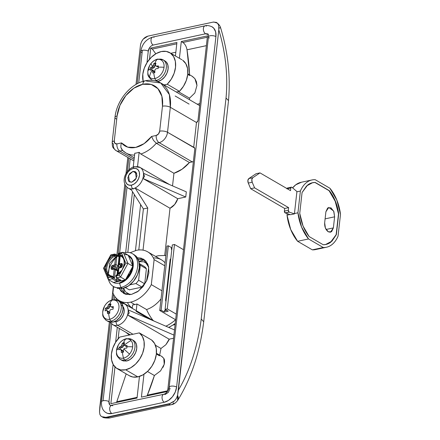 <?xml version="1.0" encoding="UTF-8"?>
<svg xmlns="http://www.w3.org/2000/svg" width="440" height="440" viewBox="0 0 440 440"><rect width="100%" height="100%" fill="white"/><g stroke="black" fill="none" stroke-linecap="round" stroke-linejoin="round"><path stroke-width="0.66" d="M123.558 293.359L131.472 294.404L137.517 291.759L142.951 286.748L146.944 280.137L148.896 272.932L148.506 266.233L145.833 261.058L141.279 258.192L137.385 257.807L143.462 259.122L148.748 267.339L146.542 281.023L138.688 290.917L131.472 294.404L125.741 294.289L121.193 291.423L119.405 288.728L123.778 293.486M144.634 259.925L138.264 259.435M136.807 173.58L133.012 171.375L135.366 171.688L136.285 178.211L131.797 182.198L128.733 181.308L127.82 177.771L129.591 173.657L133.012 171.375L136.076 172.26L136.989 175.802L135.218 179.916L131.797 182.198L129.437 181.885L128.524 175.362L133.012 171.375L136.807 173.58M107.393 320.936L109.511 322.08L112.849 322.146L111.062 321.107A11.523 8.019 120.2 0 1 105.534 319.831A11.523 8.019 -59.8 0 0 111.062 321.107A2.811 1.705 -102.1 0 1 109.775 319.253A10.39 7.227 120.2 0 1 102.773 311.459A10.39 7.227 120.2 0 1 111.914 300.19A2.811 1.705 -102.1 0 1 112.552 299.794A2.811 1.705 -102.1 0 1 113.432 299.965A11.523 8.019 120.2 0 1 118.96 301.246A11.523 8.019 120.2 0 1 120.236 312.389A11.523 8.019 120.2 0 1 111.062 321.107A11.523 8.019 -59.8 0 0 120.236 312.389A11.523 8.019 -59.8 0 0 118.96 301.246M116.204 118.927A5.616 2.156 6.4 0 1 114.983 117.354A5.616 2.156 6.4 0 1 117.079 115.957A29.211 20.323 120.2 0 1 142.78 84.282L133.864 88.187L125.851 95.579L119.955 105.331L117.079 115.957L114.274 140.954L114.884 143.308L116.925 143.902L121.539 142.912L127.732 147.158L135.696 147.411L144.122 143.632L151.591 136.45L156.206 135.46L158.488 133.936L159.665 131.192L162.47 106.2L161.893 96.316L157.949 88.682L151.239 84.453L142.78 84.282A5.616 3.41 -102.1 0 1 145.046 80.828A5.616 3.41 77.9 0 0 142.78 84.282A29.211 20.323 120.2 0 1 162.47 106.2A5.616 2.156 6.4 0 1 170.324 107.288A34.826 24.227 -59.8 0 0 160.99 83.133M112.041 324.132A11.935 8.305 -59.8 0 0 117.601 325.314A2.811 1.705 -102.1 0 1 116.144 321.728L118.932 320.507L121.434 318.197L123.277 315.145L124.179 311.828L123.998 308.737L122.766 306.35M127.721 187.841A11.935 8.305 -59.8 0 0 130.774 188.914A11.935 8.305 -59.8 0 0 132.918 188.749A2.811 1.705 -102.1 0 1 131.467 185.157A9.13 6.353 120.2 0 1 125.312 178.31A9.13 6.353 120.2 0 1 133.342 168.41A2.811 1.705 -102.1 0 1 134.475 166.683A2.811 1.705 -102.1 0 1 135.377 166.848A11.935 8.305 120.2 0 1 137.522 166.689A11.935 8.305 120.2 0 1 140.179 167.497A11.935 8.305 120.2 0 1 143.451 173.283L144.562 176.468L143.451 173.283L186.313 191.851L185.735 197.005L142.874 178.437A11.935 8.305 120.2 0 1 135.135 187.974A11.935 8.305 120.2 0 1 132.918 188.749L133.282 188.958L135.135 187.974L170.016 208.252A11.935 8.305 -59.8 0 0 177.755 198.721L142.874 178.437L144.562 176.468L142.874 178.437A11.935 8.305 -59.8 0 0 143.451 173.283L186.313 191.851L185.735 197.005L142.874 178.437L177.755 198.721L174.719 204.413L170.016 208.252L135.135 187.974L147.752 207.988L143.028 250.135L147.752 207.988L143.391 208.923L138.787 249.975L143.391 208.923L147.752 207.988L135.135 187.974L133.282 188.958L132.918 188.749A11.935 8.305 120.2 0 1 130.774 188.914A11.935 8.305 120.2 0 1 128.117 188.1M149.952 47.223L148.264 51.145A4.213 1.617 -173.6 0 0 142.373 50.325L138.71 83.006L142.373 50.325A4.213 1.617 6.4 0 1 148.264 51.145L146.971 62.695L148.264 51.145A5.616 3.911 120.2 0 1 153.208 45.05L205.585 33.792L153.208 45.05A4.213 2.558 -102.1 0 1 151.024 40.964A4.213 2.558 -102.1 0 1 152.416 37.18A4.213 2.558 77.9 0 0 151.024 40.964A4.213 2.558 77.9 0 0 153.208 45.05M130.207 158.829L128.986 169.714L130.207 158.829M127.012 187.303L119.642 252.984L127.012 187.303M114.769 296.423L114.417 299.602L114.769 296.423M110.407 322.399L101.497 401.808A4.213 1.617 6.4 0 1 103.07 400.757L111.694 323.868L103.07 400.757A4.213 1.617 6.4 0 1 108.955 401.577L113.13 364.403L108.955 401.577L109.83 404.949M115.61 342.27L117.293 327.277L115.61 342.27M125.681 252.505L132.506 191.659L125.681 252.505M151.311 284.62A28.226 19.635 120.2 0 1 130.603 302.137L134.788 304.568A28.226 19.635 -59.8 0 0 136.989 303.974L146.581 309.551A28.226 19.635 -59.8 0 0 161.051 298.848A28.226 19.635 120.2 0 1 146.581 309.551L136.989 303.974L136.235 310.679L136.989 303.974A28.226 19.635 120.2 0 1 134.788 304.568L130.603 302.137A28.226 19.635 120.2 0 1 119.334 300.647A28.226 19.635 120.2 0 1 112.904 292.875L113.608 286.594L112.904 292.875C114.367 296.593 116.688 299.277 119.856 300.938C123.03 302.594 126.61 302.995 130.603 302.137C134.602 301.279 138.452 299.277 142.159 296.142C145.871 293.002 148.918 289.163 151.311 284.62L161.953 290.807L151.311 284.62L154.115 259.606L164.758 265.788L154.115 259.606L151.311 284.62M114.059 321.8L116.144 321.728A2.811 1.705 77.9 0 0 117.601 325.314A11.935 8.305 -59.8 0 0 127.556 315.002L173.916 335.088L127.556 315.002L129.245 313.033L128.133 309.848A11.935 8.305 120.2 0 1 127.556 315.002L169.153 339.191L173.564 338.239L169.153 339.191L165.858 344.735L160.974 348.469A230.962 140.168 -102.1 0 1 159.638 355.163A230.962 140.168 77.9 0 0 160.974 348.469L155.413 345.235L160.974 348.469L165.858 344.735C168.382 341.099 169.482 339.251 169.153 339.191L127.556 315.002A11.935 8.305 120.2 0 1 117.601 325.314L132.968 334.252L117.601 325.314A11.935 8.305 120.2 0 1 112.805 324.671M111.007 304.799L109.912 305.058L109.703 306.911L109.17 308.055L108.224 308.737L106.656 309.073L105.402 308.347L105.111 310.921L106.376 310.409L107.14 310.668L107.509 311.674L109.071 312.576L108.977 313.401L109.071 312.576L107.509 311.674L107.608 313.698L109.791 313.231L109.692 311.201L110.154 310.019L111.177 309.375L113.047 309.216L113.339 306.642L111.463 306.801L113.025 307.703L110.556 306.46L112.184 307.406L110.556 306.46L110.33 305.536L110.842 303.864L109.72 304.051L110.605 304.562L109.72 304.051L110.842 303.864L110.33 305.536L110.556 306.46L111.463 306.801L113.339 306.642L113.047 309.216L111.177 309.375L110.154 310.019L109.692 311.201L109.791 313.231L108.663 313.473A17.413 10.571 77.9 0 0 109.775 319.253A10.39 7.227 -59.8 0 0 118.921 307.989A10.39 7.227 -59.8 0 0 111.914 300.19A17.413 10.571 77.9 0 0 109.72 304.051L108.658 304.332L109.72 304.051A17.413 10.571 -102.1 0 1 111.914 300.19A10.39 7.227 -59.8 0 0 102.773 311.459A10.39 7.227 -59.8 0 0 109.775 319.253A17.413 10.571 -102.1 0 1 108.663 313.473L107.608 313.698L107.14 310.668L106.376 310.409L105.111 310.921L105.402 308.347L107.542 307.104L108.658 304.332L107.542 307.104L105.402 308.347L106.656 309.073L106.48 310.442L106.656 309.073L108.224 308.737L106.662 307.83L108.224 308.737L109.17 308.055L107.542 307.104L109.17 308.055L109.703 306.911L108.147 306.004L109.703 306.911L109.912 305.058L108.658 304.332L109.912 305.058L110.495 304.92M143.66 259.908L142.753 259.38L143.66 259.908M173.943 173.278A32.016 22.275 -59.8 0 0 189.431 162.514L156.294 143.248A32.016 22.275 120.2 0 1 140.805 154.011L173.943 173.278L140.805 154.011L139.139 152.301L137.538 166.568L139.139 152.301A31.268 21.753 120.2 0 1 134.772 153.241L133.227 167.046L134.772 153.241A31.268 21.753 -59.8 0 0 139.139 152.301L140.805 154.011A32.016 22.275 -59.8 0 0 156.294 143.248L159.115 142.637L192.253 161.909L189.431 162.514L156.294 143.248L159.115 142.637L192.253 161.909A9.548 6.644 -59.8 0 0 193.38 161.568L189.431 162.514L182.061 169.208L173.943 173.278L172.53 185.878L173.943 173.278M134.569 155.073A32.016 22.275 120.2 0 1 125.829 152.906A32.016 22.275 120.2 0 1 122.656 150.48L120.846 147.318L122.062 150.018L125.813 152.895L134.261 157.812M126.176 373.885L116.798 401.709L126.176 373.885M110.853 403.684L114.972 366.922L110.853 403.684L137.038 398.052L110.853 403.684M118.129 338.811L119.29 328.438L118.129 338.811M127.82 252.384L134.31 194.524L127.82 252.384M140.619 204.534L135.454 250.575L140.619 204.534M167.618 391.259L194.816 148.759L167.618 391.259M185.735 197.005L177.755 198.721L185.735 197.005M194.766 148.126L167.519 132.281A9.548 6.644 120.2 0 1 159.115 142.637A9.548 6.644 -59.8 0 0 167.519 132.281L170.324 107.288L196.482 122.502L193.683 147.494L194.354 147.582L194.816 148.759L194.557 147.746L167.519 132.281L170.324 107.288L196.482 122.502L193.683 147.494L194.766 148.126M115.957 150.541A9.548 6.644 -59.8 0 0 119.834 151.085L134.085 159.368L119.834 151.085A9.548 6.644 120.2 0 1 115.957 150.541A9.548 6.644 120.2 0 1 113.399 143.919A5.616 2.156 6.4 0 1 112.184 142.346A5.616 2.156 6.4 0 1 114.274 140.954L117.079 115.957A5.616 2.156 -173.6 0 0 114.983 117.354M122.562 150.496L119.834 151.085A5.616 3.41 -102.1 0 1 116.925 143.902A5.616 3.41 77.9 0 0 119.834 151.085L122.656 150.48M130.774 188.914L143.391 208.923L130.774 188.914L133.282 188.958L130.774 188.914M155.54 256.399L158.752 255.646M164.731 255.415L170.016 208.252L164.731 255.415M166.964 246.087L161.953 290.807L166.964 246.087L168.35 245.79L166.964 246.087M180.158 279.428L179.603 284.394L180.158 279.422M167.272 308.886L176.27 314.122L167.272 308.886L174.493 244.47L183.497 249.7L174.493 244.47L172.315 244.937L165.088 309.359L167.272 308.886L174.493 244.47L172.315 244.937L165.088 309.359L167.272 308.886M172.024 247.5L171.485 247.615L168.35 245.79L171.485 247.615L171.341 248.903L171.881 248.787L171.341 248.903L171.743 250.003L171.341 248.903L171.485 247.615L172.024 247.5M116.281 298.27L116.111 299.805L116.281 298.27M153.373 257.945A28.226 19.635 120.2 0 1 165.083 262.873M132.621 304.909L132.237 308.352L132.621 304.909A28.226 19.635 -59.8 0 0 134.788 304.568A28.226 19.635 120.2 0 1 132.621 304.909M136.158 311.366L149.397 319.061M153.131 320.502A38.011 23.067 -102.1 0 1 146.581 309.551A38.011 23.067 77.9 0 0 151.525 318.373M118.113 300.96L118.228 299.937L118.113 300.96M175.087 324.638L172.744 325.138L175.225 323.411A38.115 26.516 -59.8 0 1 172.744 325.138L175.087 324.638M150.739 48.098L152.334 49.06L176.776 43.802L152.328 49.055L150.739 48.098L176.924 42.465L175.412 55.968L176.924 42.465L150.739 48.098L149.485 59.241L150.739 48.098M197.219 104.198L199.881 103.626L197.219 104.198M197.967 120.67L207.477 35.898L197.967 120.67L197.461 121.847L196.482 122.502L197.967 120.67M140.575 167.756A11.935 8.305 -59.8 0 1 143.451 173.283A11.935 8.305 120.2 0 1 142.874 178.437A11.935 8.305 -59.8 0 1 135.135 187.974A11.935 8.305 -59.8 0 1 132.918 188.749A2.811 1.705 77.9 0 1 131.467 185.157L134.25 183.937L136.758 181.627L138.595 178.58L139.496 175.257L139.315 172.172L138.083 169.785L135.988 168.465L133.342 168.41L130.559 169.631L128.051 171.941L126.209 174.988L125.312 178.31L125.493 181.401L126.726 183.782L128.821 185.108L131.467 185.157A9.13 6.353 120.2 0 0 139.496 175.257A9.13 6.353 120.2 0 0 133.342 168.41A2.811 1.705 77.9 0 1 134.475 166.683M163.46 394.394A4.213 2.558 77.9 0 0 162.069 398.178A4.213 2.558 77.9 0 0 164.252 402.259A4.213 2.558 -102.1 0 1 162.069 398.178A4.213 2.558 -102.1 0 1 163.46 394.394A4.213 2.558 -102.1 0 1 165.121 394.532L168.377 392.359L170.06 388.438A4.213 1.617 6.4 0 1 169.213 387.046A4.213 1.617 6.4 0 1 170.72 386.216A4.213 1.617 6.4 0 1 176.611 387.03L175.225 392.139L172.392 396.831L168.537 400.384L164.252 402.259L111.876 413.523L107.811 413.441L105.941 412.583M208.5 34.639L205.585 33.792A5.616 3.911 120.2 0 1 207.862 34.111M167.431 391.518L141.405 397.117L143.968 374.248L141.405 397.117L167.431 391.518M139.464 376.431L137.038 398.052L139.464 376.431M179.41 58.294L181.291 41.531L207.477 35.898L181.291 41.531L179.41 58.294M137.121 397.342L116.798 401.709L137.121 397.342M146.965 395.923L147.351 395.142L167.673 390.775L147.351 395.142L154.391 375.518L160.551 370.893L164.219 364.293L163.806 358.402L161.623 356.318M147.351 395.142A230.962 140.168 77.9 0 0 154.391 375.518L147.466 371.492L154.391 375.518L160.551 370.887M156.365 353.991L159.5 355.812M175.83 52.223L170.819 53.3L175.83 52.223M182.875 42.488L207.328 37.23L182.875 42.488L181.291 41.531A96.894 58.806 77.9 0 1 182.875 42.488L182.875 42.488C185.004 43.967 186.379 46.409 187.011 49.819A148.434 90.085 77.9 0 1 189.596 74.772L187.011 49.819L206.382 45.656L187.006 49.808M187.792 73.728L192.478 76.45L194.898 78.65L196.433 81.746L196.966 85.432L194.849 92.989L189.524 98.142L178.244 91.581L189.524 98.142A148.434 90.085 77.9 0 1 189.431 99.666L189.524 98.142L194.849 92.989L196.966 85.432L194.898 78.65L192.032 76.192M175.18 96.003L189.096 104.093M187.726 74.421L189.629 75.526M155.788 53.796L152.328 49.055M116.413 402.49L116.798 401.709M124.289 303.77A11.935 8.305 120.2 0 1 128.133 309.848L129.245 313.033L127.556 315.002A11.935 8.305 -59.8 0 0 128.133 309.848L174.493 329.934L128.133 309.848A11.935 8.305 -59.8 0 0 125.62 304.601M145.046 80.828A5.616 3.41 -102.1 0 1 146.845 81.158L160.765 83.001L169.395 94.628L170.324 107.288A5.616 2.156 -173.6 0 0 162.47 106.2L159.665 131.192A5.616 2.156 6.4 0 1 167.519 132.281A5.616 2.156 -173.6 0 0 159.665 131.192A3.933 2.734 120.2 0 1 156.206 135.46A5.616 3.41 77.9 0 0 159.115 142.637A5.616 3.41 -102.1 0 1 156.206 135.46L151.591 136.45L153.428 140.311L156.294 143.248L153.428 140.311L151.591 136.45A26.4 18.365 120.2 0 1 121.539 142.912L121.248 143.655M136.417 250.344A28.226 19.635 120.2 0 1 146.999 251.46A28.226 19.635 120.2 0 1 154.115 259.606C152.653 255.888 150.332 253.204 147.163 251.543C143.99 249.887 140.41 249.486 136.417 250.344L130.103 252.714M99.506 412.027L109.362 322.036L99.825 407.022L99.506 412.027L99.963 414.667L101.326 416.565L105.826 417.34L169.725 403.601L174.614 400.818L176.49 398.222L177.579 395.247L218.801 29.865L218.647 25.196L217.437 23.183L213.78 22M213.169 22.099L147.945 36.124L143.209 39.138L141.477 41.778L140.525 44.721L136.01 84.43L140.525 44.721C141.636 40.161 144.111 37.296 147.945 36.124L213.158 22.105L216.222 22.352L216.997 22.809C218.983 24.437 220.187 26.092 220.611 27.78C228.052 52.41 230.67 76.83 228.47 101.03M127.82 157.443L126.011 173.586L127.82 157.443M124.834 184.107L116.87 255.101L124.834 184.107M113.35 286.451L111.832 299.981L113.35 286.451L115.077 287.452M211.761 26.637L213.741 28.177L215.639 31.845L215.919 36.597L176.611 387.03L215.919 36.597A14.042 9.768 -59.8 0 0 212.152 26.857M173.8 402.848A8.426 5.115 -102.1 0 1 171.424 404.668A8.426 5.115 -102.1 0 1 168.795 404.168L107.69 417.307A8.426 5.115 77.9 0 0 110.319 417.808A8.426 5.115 -102.1 0 1 107.69 417.307L168.795 404.168L169.725 403.601L105.826 417.34L107.69 417.307L102.74 417.313M220.451 27.913L218.966 27.858L218.801 29.865C222.2 41.102 224.516 52.536 225.748 64.169C226.98 75.801 227.073 87.076 226.023 98.005L201.229 319.017C199.485 332.734 196.686 345.604 192.83 357.621C188.969 369.633 184.156 380.474 178.393 390.132L218.801 29.865A113.988 69.179 -102.1 0 1 226.023 98.005L228.431 100.551M228.415 100.48L226.023 98.005L201.229 319.017A192.368 116.749 -102.1 0 1 178.393 390.132L177.579 395.247C178.464 397.513 178.563 399.118 177.881 400.065L177.551 400.62M203.627 321.673L201.229 319.017M218.966 27.858L220.605 27.808M173.811 401.577L168.795 404.168A8.426 5.115 77.9 0 0 171.424 404.668M177.601 400.554L177.579 395.247M204.793 25.922A4.213 2.558 77.9 0 0 203.396 29.706A4.213 2.558 77.9 0 0 205.585 33.792A4.213 2.558 -102.1 0 1 203.396 29.706A4.213 2.558 -102.1 0 1 204.793 25.922A4.213 2.558 -102.1 0 1 206.448 26.059M209.369 38.005A4.213 1.617 6.4 0 1 208.522 36.614A4.213 1.617 6.4 0 1 210.029 35.783A4.213 1.617 -173.6 0 0 208.522 36.614M215.919 36.597A4.213 1.617 -173.6 0 0 210.029 35.783M141.719 52.553A4.213 1.617 6.4 0 1 140.871 51.156A4.213 1.617 6.4 0 1 142.373 50.325A4.213 1.617 -173.6 0 0 140.805 51.37C142.098 43.962 146.086 39.188 152.757 37.065L205.134 25.806C206.641 25.174 208.951 25.509 212.064 26.802M152.416 37.18A4.213 2.558 -102.1 0 1 154.077 37.323M106.172 412.726A14.042 9.768 -59.8 0 0 111.876 413.523A4.213 2.558 -102.1 0 1 109.692 409.437A4.213 2.558 -102.1 0 1 111.084 405.653A4.213 2.558 77.9 0 0 109.692 409.437A4.213 2.558 77.9 0 0 111.876 413.523L164.252 402.259A14.042 9.768 -59.8 0 0 176.611 387.03A4.213 1.617 -173.6 0 0 170.72 386.216A4.213 1.617 -173.6 0 0 169.213 387.046M111.084 405.653A4.213 2.558 -102.1 0 1 112.745 405.79M110.462 405.471A5.616 3.911 120.2 0 1 108.955 401.577A4.213 1.617 -173.6 0 0 103.07 400.757A4.213 1.617 -173.6 0 0 101.563 401.594M168.691 327.421L172.744 325.138A38.115 26.516 -59.8 0 1 168.691 327.421M125.972 332.327L129.294 335.038L125.972 332.327M163.026 367.34L164.219 364.293C164.769 361.614 164.637 359.651 163.806 358.402L161.986 356.532L156.431 353.298M121.077 305.173A9.13 6.353 120.2 0 1 123.778 313.775A9.13 6.353 120.2 0 1 116.144 321.728M120.846 147.318L120.945 144.782L121.539 142.912L116.925 143.902A3.933 2.734 120.2 0 1 114.274 140.954A5.616 2.156 -173.6 0 0 112.184 142.346M126.011 153.01A32.016 22.275 -59.8 0 0 134.046 155.073M108.24 321.536L106.453 320.502C101.343 315.915 103.076 314.798 102.652 312.015L104.61 306.014C106.629 302.687 109.28 300.614 112.552 299.794A2.811 1.705 77.9 0 0 111.914 300.19A10.39 7.227 120.2 0 1 118.921 307.989A10.39 7.227 120.2 0 1 109.775 319.253A2.811 1.705 77.9 0 0 111.062 321.107L112.849 322.146L116.364 320.606L119.526 317.691L121.853 313.841L122.986 309.65L122.76 305.75L121.204 302.742L119.697 301.543M112.849 322.146A11.523 8.019 -59.8 0 0 122.023 313.429A11.523 8.019 -59.8 0 0 120.747 302.286M107.14 310.668L108.768 311.614L107.14 310.668M109.071 312.576L108.768 311.614L109.071 312.576M161.953 290.807L159.742 310.508L175.637 319.748L159.742 310.508L161.123 310.211L164.263 312.032L168.229 311.179L165.088 309.359L168.229 311.179L164.263 312.032L161.123 310.211L168.35 245.79L161.123 310.211L159.742 310.508L161.953 290.807M170.77 258.687L170.187 259.21L170.726 259.094L170.187 259.21L165.561 300.438L166.1 300.322L165.561 300.438L165.963 301.538L165.561 300.438L170.187 259.21L170.77 258.687M165.616 309.661L164.406 310.745L166.65 310.266L164.406 310.745L164.263 312.032L164.406 310.745L165.616 309.661M123.063 303.309L123.118 302.847L123.063 303.309M121.853 302.11L121.743 303.077L121.853 302.11M121.358 301.824L121.248 302.791L121.358 301.824M132.264 308.121A28.226 19.635 120.2 0 1 127.441 302.555M175.61 319.732A38.115 26.516 120.2 0 1 165.886 326.205A38.115 26.516 -59.8 0 0 175.61 319.732M121.259 288.679L124.834 293.975M143.721 259.611L137.989 259.496M124.581 293.772L123.376 288.283L124.575 293.761M117.167 288.343L122.656 288.459L120.918 287.447L122.656 288.459L128.442 285.918L133.645 281.122L137.467 274.791L139.337 267.894L138.963 261.481L144.32 259.804L138.963 261.476L136.4 256.526L133.925 254.551M112.294 276.249A0.842 0.578 94.9 0 0 112.167 276.199L112.134 276.716A0.842 0.325 6.4 0 1 112.701 276.892A0.842 0.589 -59.8 0 0 112.294 276.249A0.842 0.589 120.2 0 1 112.701 276.892L112.959 277.904L116.446 279.934L116.677 277.91L116.232 281.155L120.819 280.165L116.804 277.832L120.538 277.03L125.422 279.868L113.366 282.464L108.482 279.626L112.217 278.822L116.232 281.155L120.819 280.165L116.804 277.832L120.538 277.03L127.952 263.406L132.836 266.244A15.516 10.796 -59.8 0 0 128.189 255.211L123.305 252.373L128.189 255.211L132.017 259.474L132.836 266.244L130.422 273.713L125.422 279.868L119.18 283.074A15.516 10.796 120.2 0 1 113.366 282.464A15.516 10.796 -59.8 0 0 119.18 283.074L119.532 283.277L119.18 283.074A15.516 10.796 120.2 0 0 125.422 279.868A15.516 10.796 -59.8 0 0 132.836 266.244A15.516 10.796 120.2 0 1 125.422 279.868L120.538 277.03L127.952 263.406L123.305 252.373L118.514 254.254A0.842 0.325 -173.6 0 0 118.206 254.441A0.842 0.775 16.5 0 0 118.679 255.25A0.842 0.578 -85.2 0 1 118.514 254.254L121.38 255.228L123.437 257.51L121.66 253.292L124.042 258.951L124.405 263.472L122.986 268.378L125.818 263.17L124.042 258.951L125.818 263.17L122.018 270.16L119.339 273.454L116.111 275.743A0.842 0.418 -116.4 0 1 116.182 275.352M116.166 275.38A0.842 0.775 16.5 0 0 115.803 275.93L115.803 275.93A0.842 0.325 6.4 0 1 116.111 275.743L116.078 276.04L119.185 275.369L122.018 270.16L119.185 275.369L120.538 277.03L119.185 275.369L116.078 276.04L116.804 277.832L116.111 275.743A12.078 8.404 -59.8 0 0 122.018 270.16L122.986 268.378A12.078 8.404 -59.8 0 0 124.042 258.951L123.437 257.51A12.078 8.404 -59.8 0 0 118.514 254.254L121.66 253.292M108.026 260.827L110.864 255.613L113.971 254.942L113.938 255.239L113.971 254.942L110.864 255.613L108.031 260.821L110.71 257.521L113.938 255.239A0.842 0.325 6.4 0 1 114.554 255.228A0.842 0.325 6.4 0 1 115.121 255.398A0.842 0.325 -173.6 0 0 114.554 255.228L114.411 256.163A0.842 0.418 63.7 0 0 114.538 256.256A0.842 0.589 -59.8 0 0 115.121 255.398L116.864 256.416L115.946 264.583L118.036 265.798L119.047 256.822L115.561 254.793L115.154 255.107L115.561 254.793L119.047 256.822L119.812 256.658L119.047 256.822L119.07 256.405L118.036 265.798L115.946 264.583A1.403 0.979 120.2 0 1 114.708 266.107L116.804 267.322L117.612 266.783L118.036 265.798A1.403 0.979 -59.8 0 1 116.804 267.322L117.783 267.113L116.804 267.322L114.708 266.107A1.403 0.979 -59.8 0 0 115.946 264.583A0.842 0.325 -173.6 0 0 114.763 264.418L114.274 265.029L111.766 266.007L111.26 267.185L111.403 269.225L112.283 269.484L113.806 269.154L114.186 269.572L113.355 276.942M118.773 255.376A18.959 13.189 -59.8 0 0 108.053 276.705A18.959 13.189 -59.8 0 0 120.918 287.447A18.959 13.189 120.2 0 1 111.826 285.34M124.24 254.59A15.516 10.796 120.2 0 1 133.056 267.355A15.516 10.796 120.2 0 1 119.532 283.277L120.918 287.447L119.532 283.277A15.516 10.796 -59.8 0 0 131.89 271.53A15.516 10.796 -59.8 0 0 130.168 256.526M111.958 276.21A11.237 7.816 120.2 0 1 109.896 275.506L107.718 273.224L107.157 271.876A0.842 0.512 162.6 0 0 106.002 272.03L104.225 267.812L107.058 262.603A12.078 8.404 -59.8 0 0 106.002 272.03L105.639 267.509L107.058 262.603L104.225 267.812L108.383 277.69L108.092 278.845L108.482 279.626L112.217 278.822L111.491 277.024L108.383 277.69L111.524 276.727L108.663 275.754L106.607 273.471L108.383 277.69L108.092 278.845L108.482 279.626L113.366 282.464L125.422 279.868L132.836 266.244L127.952 263.406L123.305 252.373M116.237 277.2L115.946 276.485A0.842 0.325 6.4 0 1 115.764 276.249A0.842 0.325 6.4 0 1 116.078 276.04A0.842 0.325 -173.6 0 0 115.764 276.249L116.468 277.788A0.842 0.589 -59.8 0 0 116.804 277.832A0.842 0.589 120.2 0 1 116.463 277.783L120.544 280.104M119.158 279.351L116.446 279.934L112.959 277.904A0.842 0.589 120.2 0 1 112.217 278.822L116.232 281.155L116.446 279.934L119.158 279.351M108.537 273.048L109.665 263.197L115.594 257.048L114.763 264.418A0.842 0.325 6.4 0 1 115.946 264.583L116.864 256.416L115.594 257.048L114.763 264.418A0.561 0.391 120.2 0 1 114.274 265.029L112.745 265.359A1.683 1.171 -59.8 0 0 111.26 267.185L111.144 268.219A1.683 1.171 -59.8 0 0 112.283 269.484L113.806 269.154A0.842 0.512 -102.1 0 1 114.147 268.637A0.842 0.512 -102.1 0 1 114.417 268.686A1.403 0.979 120.2 0 1 114.989 268.763L117.073 269.973A1.403 0.979 -59.8 0 1 117.458 270.957L115.363 269.737L117.458 270.957L117.018 274.879L117.458 270.957L117.238 270.111L116.512 269.902L117.931 269.819L117.728 273.284L118.294 273.916L117.728 273.284L118.063 270.32A0.842 0.589 120.2 0 0 117.491 269.687L116.512 269.902M118.569 256.091L119.312 255.69M135.927 283.558A13.904 9.675 -59.8 0 0 138.606 280.253L140.294 265.227A13.904 9.675 -59.8 0 0 139.392 263.984A13.904 9.675 120.2 0 1 140.294 265.227L146.394 268.774L144.711 283.805L138.606 280.253A13.904 9.675 120.2 0 1 135.927 283.558L142.032 287.106A13.904 9.675 -59.8 0 0 144.711 283.805L138.606 280.253L140.294 265.227L146.394 268.774A13.904 9.675 -59.8 0 0 144.342 266.492L139.354 263.588L144.342 266.492A13.904 9.675 120.2 0 1 146.394 268.774L144.711 283.805A13.904 9.675 120.2 0 1 142.032 287.106L129.305 289.839L125.406 287.579L129.305 289.839L142.032 287.106L135.927 283.558L129.91 284.851L135.927 283.558M131.148 269.704A13.904 9.675 -59.8 0 0 130.663 270.237A13.904 9.675 120.2 0 1 131.148 269.704M128.596 275.567L128.816 273.642L128.596 275.567M131.186 269.274A8.426 5.863 120.2 0 1 126.825 277.299M128.651 255.464A15.516 10.796 120.2 0 1 132.836 266.244L128.189 255.211M120.918 287.447A18.959 13.189 -59.8 0 0 137.599 266.888A18.959 13.189 -59.8 0 0 124.823 252.659A18.959 13.189 120.2 0 1 133.914 254.766A18.959 13.189 120.2 0 1 136.02 273.097A18.959 13.189 120.2 0 1 120.918 287.447M122.656 288.459A18.959 13.189 -59.8 0 0 137.753 274.103A18.959 13.189 -59.8 0 0 135.652 255.778M131.192 269.269L131.153 269.654M115.363 269.737L114.444 277.904L112.701 276.892L114.444 277.904L115.363 269.737A1.403 0.979 -59.8 0 0 114.989 268.763A1.403 0.979 120.2 0 1 115.363 269.737A0.842 0.325 -173.6 0 0 114.186 269.572A0.842 0.325 6.4 0 1 115.363 269.737M119.597 262.322L118.855 263.236L118.525 266.2L117.783 267.113L118.965 267.801L117.783 267.113A0.842 0.589 120.2 0 0 118.525 266.2L118.855 263.236L119.597 262.322M121.523 265.942L122.254 266.151L121.275 266.36L120.703 265.733A0.842 0.589 120.2 0 0 121.275 266.36L122.254 266.151L120.159 264.935L121.688 264.605L122.073 265.001A0.842 0.325 6.4 0 1 122.392 264.792L122.128 263.78L119.433 263.774L120.17 256.064L118.795 255.343L122.413 256.795M118.635 269.033A0.842 0.325 6.4 0 1 118.454 268.796A0.842 0.325 6.4 0 1 118.767 268.587L118.151 274.109L118.938 268.197L121.77 266.998L122.392 264.792A1.683 1.171 -59.8 0 0 121.253 263.527L119.724 263.857A0.561 0.391 120.2 0 1 119.345 263.434A0.842 0.325 -173.6 0 0 119.031 263.643A0.842 0.325 6.4 0 1 119.345 263.434L120.17 256.064L121.764 256.471M121.891 270.397L120.615 272.096M106.002 272.03A0.842 0.512 -17.4 0 1 107.157 271.876C106.387 269.192 106.711 266.266 108.136 263.109L109.038 261.448C110.891 258.764 112.722 257.031 114.538 256.256L115.775 256.977L116.864 256.416L115.121 255.398A0.842 0.589 120.2 0 1 114.538 256.256A0.842 0.418 -116.3 0 1 114.411 256.163L114.554 255.228A0.842 0.325 -173.6 0 0 113.938 255.239A0.842 0.418 63.7 0 0 114.411 256.163A0.842 0.418 -116.3 0 1 113.938 255.239A12.078 8.404 -59.8 0 0 108.031 260.821L109.038 261.448A11.237 7.816 120.2 0 1 114.538 256.256M120.472 265.37L120.269 267.212L118.525 266.2L120.269 267.212L120.472 265.37M121.737 266.635L121.275 266.36L121.737 266.635M117.018 268.664L118.586 268.329L117.018 268.664L113.179 266.437L114.708 266.107A0.842 0.512 -102.1 0 1 114.274 265.029A0.842 0.512 77.9 0 0 114.708 266.107L113.179 266.437L117.018 268.664L116.276 269.582L116.529 268.994M114.637 268.631L112.437 267.35L113.179 266.437A0.842 0.512 -102.1 0 1 112.745 265.359A0.842 0.512 77.9 0 0 113.179 266.437A0.842 0.589 120.2 0 0 112.437 267.35L114.637 268.631M113.135 268.851L112.321 268.378L112.437 267.35A0.842 0.325 -173.6 0 0 111.26 267.185A0.842 0.325 6.4 0 1 112.437 267.35L112.321 268.378L113.135 268.851M112.888 269.011L112.321 268.378A0.842 0.325 -173.6 0 0 111.144 268.219A0.842 0.325 6.4 0 1 112.321 268.378A0.842 0.589 120.2 0 0 112.547 268.966A0.842 0.589 120.2 0 1 112.547 268.966L112.624 268.961A0.842 0.512 -102.1 0 1 112.888 269.011A0.842 0.512 77.9 0 0 112.618 268.961A0.842 0.512 77.9 0 0 112.283 269.484A0.842 0.512 -102.1 0 1 112.618 268.961L114.978 268.757M120.016 267.801L120.269 267.212A0.842 0.589 -59.8 0 1 120.247 267.322M121.968 265.986L120.159 264.935A1.403 0.979 120.2 0 1 119.592 264.853A1.403 0.979 120.2 0 1 119.213 263.879A0.842 0.325 6.4 0 1 119.031 263.643L119.597 264.858A1.403 0.979 -59.8 0 0 120.159 264.935A0.842 0.512 -102.1 0 1 119.724 263.857A0.842 0.512 77.9 0 0 120.159 264.935L121.688 264.605A0.842 0.512 -102.1 0 1 121.253 263.527A0.842 0.512 77.9 0 0 121.688 264.605A0.842 0.589 120.2 0 1 122.023 264.649M119.114 253.094L118.547 253.957L119.136 253.088L119.564 253.176M122.144 252.659L122.463 252.434M126.423 263.093L127.721 263.302M126.968 263.126L125.818 263.17M112.068 276.194A0.842 0.578 94.9 0 0 111.524 276.727A12.078 8.404 -59.8 0 1 106.607 273.471A0.842 0.556 -28.6 0 1 107.718 273.224A0.842 0.556 151.4 0 0 106.607 273.471L106.315 273.004M104.225 267.812L103.587 268.153L103.84 268.593L103.587 268.153L104.225 267.812M107.058 262.603L108.136 263.109L109.038 261.448L108.031 260.821L107.058 262.603L108.136 263.109A11.237 7.816 120.2 0 0 107.157 271.876L107.718 273.224A11.237 7.816 120.2 0 0 109.896 275.506L111.034 276.166M110.864 255.613L110.776 254.942L111.249 254.964L110.776 254.942L110.864 255.613M113.971 254.942L114.631 254.067L113.971 254.942A0.842 0.325 6.4 0 1 115.154 255.107A0.842 0.325 -173.6 0 0 113.971 254.942M119.889 255.97L118.795 255.343A0.842 0.589 120.2 0 1 118.613 255.282A0.842 0.589 -59.8 0 0 118.795 255.343A0.842 0.578 -85.2 0 1 118.679 255.25A0.842 0.775 -163.5 0 1 118.206 254.441A0.842 0.325 6.4 0 1 118.514 254.254A0.842 0.578 94.8 0 0 118.795 255.343A11.237 7.816 120.2 0 1 121.198 256.086L123.222 258.214L123.761 259.507C124.537 262.147 124.196 265.089 122.749 268.323L122.018 270.16L116.259 275.291A0.842 0.418 63.6 0 0 116.111 275.743A0.842 0.325 -173.6 0 0 115.803 275.93A0.842 0.775 -163.5 0 1 115.83 275.798L115.797 275.952A0.842 0.325 6.4 0 1 115.803 275.93L115.803 275.93A0.842 0.325 -173.6 0 0 115.797 275.952A0.842 0.325 -173.6 0 0 115.874 276.111M122.799 252.302L119.125 253.094L118.234 254.166A0.842 0.325 6.4 0 1 118.547 253.957A0.842 0.325 -173.6 0 0 118.234 254.166A0.842 0.325 -173.6 0 0 118.311 254.326M122.716 255.618L122.309 256.119L122.716 255.618M122.26 265.238A0.842 0.325 6.4 0 1 122.078 265.001L121.957 266.035A0.842 0.325 6.4 0 1 122.276 265.826L122.392 264.792A0.842 0.325 -173.6 0 0 122.078 265.001M118.234 254.166L118.201 254.463A0.842 0.325 6.4 0 1 118.206 254.441A0.842 0.325 -173.6 0 0 118.201 254.463A0.842 0.325 -173.6 0 0 118.201 254.496M122.144 266.266A0.842 0.325 6.4 0 1 121.963 266.035L121.138 267.13A0.842 0.512 77.9 0 0 120.791 267.652A1.683 1.171 -59.8 0 0 122.276 265.826A0.842 0.325 -173.6 0 0 121.963 266.035M118.432 255.068A0.842 0.589 -59.8 0 0 118.613 255.282L119.917 256.041M114.989 254.161A0.842 0.589 120.2 0 1 115.561 254.793A0.842 0.589 -59.8 0 0 115.335 254.21L114.559 254.078M123.371 258.368A0.842 0.556 -28.6 0 1 123.217 258.209A0.842 0.556 -28.6 0 1 123.437 257.51A0.842 0.556 151.4 0 0 123.217 258.209M118.454 268.796A0.842 0.325 -173.6 0 1 118.767 268.587A0.561 0.391 120.2 0 1 119.262 267.982A0.842 0.512 -102.1 0 1 119.603 267.46A0.842 0.512 -102.1 0 1 119.873 267.509A0.842 0.512 77.9 0 0 119.603 267.46A0.842 0.512 77.9 0 0 119.262 267.982L120.791 267.652A0.842 0.512 -102.1 0 1 121.132 267.135A0.842 0.512 -102.1 0 1 121.401 267.185M123.937 259.71A0.842 0.512 -17.4 0 1 123.761 259.501A0.842 0.512 -17.4 0 1 124.042 258.951A0.842 0.512 162.6 0 0 123.761 259.501M116.556 275.33A0.842 0.418 -116.4 0 0 116.435 275.281A0.842 0.418 63.6 0 0 116.259 275.291M114.417 268.686A0.842 0.512 77.9 0 0 114.147 268.637A0.842 0.512 77.9 0 0 113.806 269.154A0.561 0.391 120.2 0 1 114.186 269.572L113.372 276.826M113.526 276.969L114.444 277.904L113.526 276.969M112.156 276.199L112.134 276.716A0.842 0.325 -173.6 0 1 112.701 276.892L112.959 277.904A0.842 0.589 -59.8 0 1 112.217 278.822L111.491 277.024A0.842 0.325 6.4 0 1 112.668 277.189A0.842 0.325 -173.6 0 0 111.491 277.024L111.524 276.727A0.842 0.325 6.4 0 1 112.134 276.716A0.842 0.325 -173.6 0 0 111.524 276.727A0.842 0.578 -85.1 0 1 112.118 276.194L109.901 275.506M148.011 264.38L143.88 261.784L138.672 261.673M123.508 288.244L125.642 291.951L130.07 294.635M287.32 188.771L290.812 188.023L290.516 190.63L259.996 172.887L252.747 177.727L248.82 178.574A3.372 2.046 77.9 0 0 248.281 183.079L252.208 182.237L254.601 187.864L288.613 207.636L288.316 210.249L289.047 212.042A1.403 0.853 -102.1 0 1 288.316 210.249L284.389 211.09L284.68 208.483L288.613 207.636L284.68 208.483L250.674 188.711L254.601 187.864L288.613 207.636L288.316 210.249L284.389 211.09A1.403 0.853 77.9 0 0 285.115 212.889L289.047 212.042A1.403 0.853 77.9 0 0 289.185 212.108A1.403 0.853 -102.1 0 1 289.047 212.042L285.115 212.889A1.403 0.853 77.9 0 0 285.257 212.949L289.185 212.108L294.486 213.868L290.56 214.715L285.257 212.949L289.185 212.108L294.486 213.868L290.56 214.715L285.257 212.949M328.295 231.809C325.71 229.873 324.5 226.881 324.654 222.833L325.897 211.756L328.784 207.422L333.652 211.057L334.62 216.821L325.1 218.867L334.62 216.821L333.377 227.904L330.49 232.232L328.295 231.809L331.59 231.715L333.377 227.904L326.084 229.471L333.377 227.904L334.62 216.821L333.856 211.525L330.979 207.845L327.685 207.939L325.897 211.756L324.654 222.833L325.424 228.129L328.295 231.809M318.588 248.512L312.345 249.854L297.622 241.296L290.692 229.477L287.029 215.155L289.977 214.522L287.029 215.155L287.205 213.598L287.029 215.155A34.403 20.878 77.9 0 0 297.622 241.296L308.534 238.948A34.403 20.878 -102.1 0 1 297.941 212.806L294.448 213.56A34.403 20.878 77.9 0 0 294.486 213.868A34.403 20.878 -102.1 0 1 294.448 213.56L296.89 191.807L300.377 191.059A34.403 20.878 -102.1 0 1 311.933 179.971A34.403 20.878 -102.1 0 1 315.178 179.685L329.901 188.243A34.403 20.878 -102.1 0 1 340.494 214.385L338.052 236.132A34.403 20.878 -102.1 0 1 326.502 247.22A34.403 20.878 -102.1 0 1 323.252 247.506L312.345 249.854L297.622 241.296L308.534 238.948L323.252 247.506L312.345 249.854A34.403 20.878 77.9 0 0 315.59 249.568M338.052 236.132L340.494 214.385L336.826 200.057L329.901 188.243L315.178 179.685C312.054 179.57 309.199 180.505 306.614 182.49C304.029 184.481 301.95 187.336 300.377 191.059L297.941 212.806L294.448 213.56L296.89 191.807L300.377 191.059L297.941 212.806L301.604 227.134L308.534 238.948L323.252 247.506C326.381 247.621 329.236 246.686 331.82 244.701C334.406 242.71 336.485 239.855 338.052 236.132M296.984 191.582A34.403 20.878 77.9 0 0 296.89 191.807A34.403 20.878 -102.1 0 1 296.984 191.582L291.962 187.341A1.403 0.853 77.9 0 0 291.825 187.242A1.403 0.853 -102.1 0 1 291.962 187.341L296.984 191.582M301.02 182.314A34.403 20.878 77.9 0 0 292.639 187.907L295.702 184.839L301.483 182.215M309.139 236.555L323.224 244.745C325.98 244.783 328.504 243.92 330.792 242.16L336.364 234.652L338.695 213.835L335.39 201.163L329.296 190.636L315.205 182.446C312.45 182.407 309.93 183.271 307.643 185.031L302.071 192.538L299.739 213.356L303.045 226.028L309.139 236.555C304.156 230.241 301.026 222.508 299.739 213.356L302.071 192.538L306.526 185.983L312.576 182.705L315.205 182.446L329.296 190.636C334.274 196.95 337.409 204.683 338.695 213.835L336.364 234.652L331.909 241.208L325.859 244.486L323.224 244.745L309.139 236.555M325.495 244.563L331.689 241.252L336.364 234.652L338.481 213.884C337.194 204.732 334.059 196.999 329.076 190.685L315.205 182.446L312.114 182.809M312.439 182.727L312.725 182.677M314.991 182.49L329.076 190.685L335.17 201.212L338.481 213.884L336.144 234.696L330.572 242.209M326.101 244.431L325.776 244.508M287.238 188.106L286.88 188.87L290.812 188.023A1.403 0.853 -102.1 0 1 291.385 187.16L287.458 188.001A1.403 0.853 77.9 0 0 286.946 188.556M291.385 187.16A1.403 0.853 -102.1 0 1 291.825 187.242L291.17 187.259L290.812 188.023L290.516 190.63L259.996 172.887L256.069 173.729L259.996 172.887L252.747 177.727L248.82 178.574L256.069 173.729L248.82 178.574L247.885 180.428L248.281 183.079L252.208 182.237A3.372 2.046 -102.1 0 1 252.747 177.727L251.812 179.586L252.208 182.237L254.601 187.864L250.674 188.711L248.281 183.079L250.674 188.711L284.68 208.483L284.389 211.09L285.115 212.889M133.573 340.5L131.786 339.46L126.308 338.679A2.811 1.705 77.9 0 0 125.67 339.075A10.379 7.222 120.2 0 1 131.06 340.637A10.379 7.222 120.2 0 1 132.666 346.863A17.413 6.694 -173.6 0 0 126.94 346.781L126.803 348.09A17.358 6.672 -173.6 0 0 124.933 348.249A17.221 10.412 162.8 0 0 123.91 348.893L123.91 348.893A17.413 2.739 39.1 0 0 129.547 354.107A10.379 7.222 -59.8 0 0 132.666 346.863A10.379 7.222 -59.8 0 0 131.06 340.637A10.379 7.222 -59.8 0 0 125.67 339.075A2.811 1.705 -102.1 0 1 126.308 338.679A2.811 1.705 -102.1 0 1 127.182 338.85A11.517 8.014 120.2 0 1 132.71 340.125A11.517 8.014 120.2 0 1 133.986 351.263A11.517 8.014 120.2 0 1 124.812 359.975A2.811 1.705 -102.1 0 1 123.53 358.122A10.379 7.222 -59.8 0 0 129.547 354.107A17.413 2.739 -140.9 0 1 123.91 348.893A17.221 12.271 109.7 0 0 123.448 350.081A17.358 10.533 77.9 0 0 123.547 352.105A16.638 6.6 -174.6 0 0 122.419 352.347A17.413 10.566 77.9 0 0 123.53 358.122A10.379 7.222 120.2 0 1 116.534 350.334A10.379 7.222 120.2 0 1 125.67 339.075A17.413 10.566 77.9 0 0 123.475 342.925A16.638 6.188 7.4 0 1 124.597 342.738A17.358 10.533 77.9 0 0 124.086 344.41A17.221 6.672 54.2 0 0 124.311 345.334A17.413 12.205 -41.9 0 1 131.06 340.637A17.413 12.205 138.1 0 0 124.311 345.334L124.311 345.334A17.221 1.584 25 0 1 125.219 345.675A17.358 6.672 6.4 0 1 127.089 345.516L126.94 346.781A17.413 6.694 6.4 0 1 132.666 346.863A10.379 7.222 120.2 0 1 129.547 354.107A10.379 7.222 120.2 0 1 123.53 358.122A17.413 10.566 -102.1 0 1 122.419 352.347A16.638 6.188 -172.6 0 0 121.363 352.577A17.358 10.533 -102.1 0 1 121.264 350.548A17.221 6.672 -125.8 0 1 120.896 349.541A17.221 1.584 -155 0 0 120.131 349.283A17.358 6.672 -173.6 0 0 118.866 349.8L119.158 347.221A17.358 6.672 6.4 0 1 120.417 346.709A17.221 10.412 -17.2 0 1 121.292 345.983A17.221 12.271 -70.3 0 1 121.902 344.877A17.358 10.533 -102.1 0 1 122.413 343.206A16.638 6.6 5.4 0 1 123.475 342.925A17.413 10.566 -102.1 0 1 125.67 339.075A10.379 7.222 -59.8 0 0 116.534 350.334A17.413 6.694 6.4 0 1 118.96 348.497A17.413 6.694 -173.6 0 0 116.534 350.334A10.379 7.222 -59.8 0 0 123.53 358.122A2.811 1.705 77.9 0 0 124.812 359.975A11.517 8.014 120.2 0 1 119.29 358.699A11.517 8.014 -59.8 0 0 124.812 359.975L126.605 361.014L124.812 359.975A11.517 8.014 -59.8 0 0 133.986 351.263A11.517 8.014 -59.8 0 0 132.71 340.125M133.315 340.758L133.909 340.703L133.315 340.758M128.585 375.227A21.065 14.652 -59.8 0 0 137.83 376.877L142.962 374.858L147.807 371.168L151.899 366.163L154.836 360.322L156.343 354.216L156.266 348.43L154.616 343.525L151.553 339.977L139.343 332.882A21.065 14.652 120.2 0 1 142.626 353.227A21.065 14.652 120.2 0 1 125.62 369.776L137.83 376.877A21.065 14.652 -59.8 0 0 154.836 360.322A21.065 14.652 -59.8 0 0 151.553 339.977L139.343 332.882L142.406 336.43L144.056 341.33L144.133 347.116L142.626 353.227L139.689 359.062L135.597 364.073L130.751 367.763L125.62 369.776L120.698 369.925L116.457 368.187L113.317 364.733L111.573 359.904L111.397 354.156L112.811 348.046L115.671 342.177L119.702 337.101L139.343 332.882L119.702 337.101A21.065 14.652 120.2 0 0 116.375 368.126A21.065 14.652 120.2 0 0 125.62 369.776L137.83 376.877L132.902 377.02L129.322 375.711M121.149 359.805L123.266 360.949L126.605 361.014L130.114 359.475L133.276 356.56L135.597 352.715L136.736 348.53L136.505 344.63L134.954 341.622L133.447 340.423M126.605 361.014A11.517 8.014 -59.8 0 0 135.773 352.303A11.517 8.014 -59.8 0 0 134.497 341.165M118.866 349.8A17.358 6.672 6.4 0 1 120.131 349.283A17.221 1.584 25 0 1 120.896 349.541L122.59 350.526L122.892 351.494L122.59 350.526L120.896 349.541A17.221 6.672 54.2 0 0 121.264 350.548L122.892 351.494L122.804 352.259L122.892 351.494L121.264 350.548A17.358 10.533 77.9 0 0 121.363 352.577A16.638 6.188 7.4 0 1 122.419 352.347A16.638 6.6 5.4 0 1 123.547 352.105A17.358 10.533 -102.1 0 1 123.448 350.081A17.221 12.271 -70.3 0 1 123.91 348.893L123.91 348.893A17.221 10.412 -17.2 0 1 124.933 348.249A17.358 6.672 6.4 0 1 126.803 348.09M120.302 349.338L120.478 347.991L119.158 347.221L120.478 347.991L122.045 347.65L120.417 346.709A17.358 6.672 -173.6 0 0 119.158 347.221M121.292 345.983A17.221 10.412 162.8 0 0 120.417 346.709L122.045 347.65L122.991 346.968L121.292 345.983L122.991 346.968L123.525 345.824L121.902 344.877A17.221 12.271 109.7 0 0 121.292 345.983M127.089 345.516A17.358 6.672 -173.6 0 0 125.219 345.675L126.841 346.621L125.219 345.675A17.221 1.584 -155 0 0 124.311 345.334L126.005 346.319L124.311 345.334A17.221 6.672 -125.8 0 1 124.086 344.41A17.358 10.533 -102.1 0 1 124.597 342.738A16.638 6.188 -172.6 0 0 123.475 342.925L124.361 343.442L123.475 342.925A16.638 6.6 -174.6 0 0 122.413 343.206A17.358 10.533 77.9 0 0 121.902 344.877L123.525 345.824L123.734 343.976L122.413 343.206L123.734 343.976L124.234 343.855L123.734 343.976L123.525 345.824L122.991 346.968L122.045 347.65L120.478 347.991M157.591 81.516L157.96 81.444L156.173 80.404A2.811 1.705 -102.1 0 1 154.891 78.546A10.379 7.222 120.2 0 1 149.501 76.984A17.413 12.205 -41.9 0 1 152.257 69.966A17.413 12.205 138.1 0 0 149.501 76.984A10.379 7.222 120.2 0 1 147.889 70.758A10.379 7.222 120.2 0 1 151.008 63.514A10.379 7.222 120.2 0 1 157.025 59.499A17.413 10.566 77.9 0 0 154.836 63.355A16.638 6.188 7.4 0 1 155.953 63.162A17.358 10.533 77.9 0 0 155.441 64.834A17.221 6.672 54.2 0 0 155.666 65.758A17.221 1.584 25 0 1 156.58 66.099A17.358 6.672 6.4 0 1 158.45 65.94L158.296 67.205A17.413 6.694 6.4 0 1 164.027 67.293A17.413 6.694 -173.6 0 0 158.296 67.205L158.163 68.519A17.358 6.672 -173.6 0 0 156.288 68.679A17.221 10.412 162.8 0 0 155.271 69.317A17.221 12.271 109.7 0 0 154.809 70.505A17.358 10.533 77.9 0 0 154.902 72.534A16.638 6.6 -174.6 0 0 153.78 72.776A17.413 10.566 77.9 0 0 154.891 78.546A10.379 7.222 -59.8 0 0 164.027 67.293A10.379 7.222 -59.8 0 0 157.025 59.499A2.811 1.705 -102.1 0 1 157.663 59.103A2.811 1.705 77.9 0 0 157.025 59.499A10.379 7.222 -59.8 0 0 151.008 63.514A17.413 2.739 39.1 0 0 152.653 66.407A17.221 12.271 -70.3 0 1 153.263 65.307A17.358 10.533 -102.1 0 1 153.774 63.635A16.638 6.6 5.4 0 1 154.836 63.355A17.413 10.566 -102.1 0 1 157.025 59.499A10.379 7.222 120.2 0 1 164.027 67.293A10.379 7.222 120.2 0 1 154.891 78.546A17.413 10.566 -102.1 0 1 153.78 72.776A16.638 6.188 -172.6 0 0 152.724 73.002A17.358 10.533 -102.1 0 1 152.625 70.972A17.221 6.672 -125.8 0 1 152.257 69.966A17.221 1.584 -155 0 0 151.487 69.707A17.358 6.672 -173.6 0 0 150.227 70.224L150.315 68.921A17.413 6.694 -173.6 0 0 147.889 70.758A17.413 6.694 6.4 0 1 150.315 68.921L150.519 67.645A17.358 6.672 6.4 0 1 151.778 67.133A17.221 10.412 -17.2 0 1 152.653 66.407L152.653 66.407A17.413 2.739 -140.9 0 1 151.008 63.514A10.379 7.222 -59.8 0 0 147.889 70.758A10.379 7.222 -59.8 0 0 149.501 76.984A10.379 7.222 -59.8 0 0 154.891 78.546A2.811 1.705 77.9 0 0 156.173 80.404A11.517 8.014 -59.8 0 0 165.347 71.687A11.517 8.014 -59.8 0 0 164.065 60.55A11.517 8.014 120.2 0 1 165.347 71.687A11.517 8.014 120.2 0 1 156.173 80.404L157.96 81.444A11.517 8.014 -59.8 0 0 167.134 72.727A11.517 8.014 -59.8 0 0 165.853 61.589M164.934 60.924L163.147 59.884L157.663 59.103A2.811 1.705 -102.1 0 1 158.543 59.274A11.517 8.014 120.2 0 1 164.065 60.55M143.391 82.22A21.065 14.652 120.2 0 1 161.315 51.552L166.238 51.403L170.472 53.141L173.619 56.595L175.357 61.43L175.532 67.177L174.125 73.282L171.264 79.156L167.233 84.227L164.054 84.909L167.233 84.227L179.443 91.328L176.264 92.01L179.443 91.328A21.065 14.652 -59.8 0 0 182.771 60.302M182.683 60.242L185.823 63.696L187.566 68.525L187.743 74.272L186.329 80.377L183.475 86.251L179.443 91.328L167.233 84.227A21.065 14.652 120.2 0 0 170.561 53.202A21.065 14.652 120.2 0 0 161.315 51.552L156.178 53.57L151.333 57.255L147.246 62.266L144.304 68.107L142.802 74.212L143.143 81.312M150.227 70.224A17.358 6.672 6.4 0 1 151.487 69.707A17.221 1.584 25 0 1 152.257 69.966L153.951 70.956L154.248 71.918L152.625 70.972L154.248 71.918L154.165 72.688L153.951 70.956L152.257 69.966A17.221 6.672 54.2 0 0 152.625 70.972A17.358 10.533 77.9 0 0 152.724 73.002A16.638 6.188 7.4 0 1 153.78 72.776A16.638 6.6 5.4 0 1 154.902 72.534A17.358 10.533 -102.1 0 1 154.809 70.505A17.221 12.271 -70.3 0 1 155.271 69.317A17.221 10.412 -17.2 0 1 156.288 68.679A17.358 6.672 6.4 0 1 158.163 68.519M157.96 81.444L161.475 79.904L164.637 76.989L166.958 73.145L168.091 68.954L167.865 65.06L166.309 62.046L164.808 60.846M153.263 65.307A17.221 12.271 109.7 0 0 152.653 66.407L154.352 67.392L154.886 66.248L153.263 65.307L154.886 66.248L155.095 64.4L153.774 63.635A17.358 10.533 77.9 0 0 153.263 65.307M158.45 65.94A17.358 6.672 -173.6 0 0 156.58 66.099L158.202 67.045L156.58 66.099A17.221 1.584 -155 0 0 155.666 65.758L157.366 66.748L155.666 65.758A17.221 6.672 -125.8 0 1 155.441 64.834A17.358 10.533 -102.1 0 1 155.953 63.162A16.638 6.188 -172.6 0 0 154.836 63.355L155.716 63.866L154.836 63.355A16.638 6.6 -174.6 0 0 153.774 63.635L155.095 64.4L155.595 64.279L155.095 64.4L154.886 66.248L154.352 67.392L152.653 66.407A17.221 10.412 162.8 0 0 151.778 67.133A17.358 6.672 -173.6 0 0 150.519 67.645L151.833 68.415L150.519 67.645M151.833 68.415L153.401 68.079L151.778 67.133L153.401 68.079L154.352 67.392L153.401 68.079L151.833 68.415L151.663 69.767M164.676 61.182L165.27 61.133L164.676 61.182M199.656 105.611L160.765 83.001C155.996 80.333 150.772 79.602 145.09 80.817C130.306 83.727 116.606 100.804 114.983 117.359L112.178 142.357C112.442 147.235 112.151 147.186 116.017 150.579L133.903 160.98M130.279 334.829L112.833 324.682L110.308 322.256M131.5 190.069L128.15 188.117C119.422 181.814 126.423 168.416 134.497 166.678L140.145 167.481L169.648 184.635M165.913 255.481L158.67 255.657M154.33 321.2L124.828 304.046L121.468 303.055M119.427 300.702L132.258 308.159M147.697 251.84L161.475 259.848M228.465 101.063L203.66 322.207M177.672 400.439C191.097 378.763 199.76 352.699 203.654 322.245M177.689 400.411C175.709 402.985 173.619 404.404 171.419 404.668L110.314 417.808C110.253 418.072 105.089 418.352 102.685 417.296M207.829 34.089C207.994 33.407 208.203 34.32 208.456 36.834L169.147 387.266C168.207 391.1 166.419 393.437 163.801 394.279L110.501 405.493M112.948 299.723L113.553 294.344M117.887 255.695L125.725 185.834M127.325 171.556L128.843 158.031M137.17 83.782L140.805 51.376M101.497 401.808C101.211 407.127 102.8 410.784 106.266 412.781M112.552 299.794L118.036 300.575L119.823 301.615M127.991 293.821L129.47 294.685M112.123 276.194L113.768 277.057M116.243 275.303L115.825 275.809M113.328 282.452L112.981 282.249M128.579 255.42L128.925 255.624M132.401 253.666L134.134 254.672M119.597 264.858L121.693 266.079M103.582 268.339L108.18 279.263M110.77 254.953L103.593 268.142M114.549 254.078L110.891 254.865M121.66 266.739L120.972 266.338M118.316 270.017L117.854 269.748M119.889 255.987L119.031 263.648M119.867 256.201L119.059 256.372L115.33 254.205M118.201 254.463L118.613 255.288M121.138 267.13L119.609 267.46L118.454 268.802L117.838 274.34M115.797 275.952L115.764 276.249M145.86 262.625L147.538 263.604M315.535 249.579L326.447 247.231M311.988 179.96L301.076 182.303M126.308 338.679C123.035 339.499 120.389 341.567 118.371 344.894L116.408 350.906C116.837 353.678 115.115 354.8 120.214 359.365L122.001 360.404M117.2 368.66L129.41 375.76M169.736 52.668L181.94 59.769M157.663 59.103C154.391 59.923 151.745 61.996 149.727 65.324L147.769 71.335C148.192 74.102 146.476 75.229 151.569 79.794L152.554 80.366"/></g></svg>
